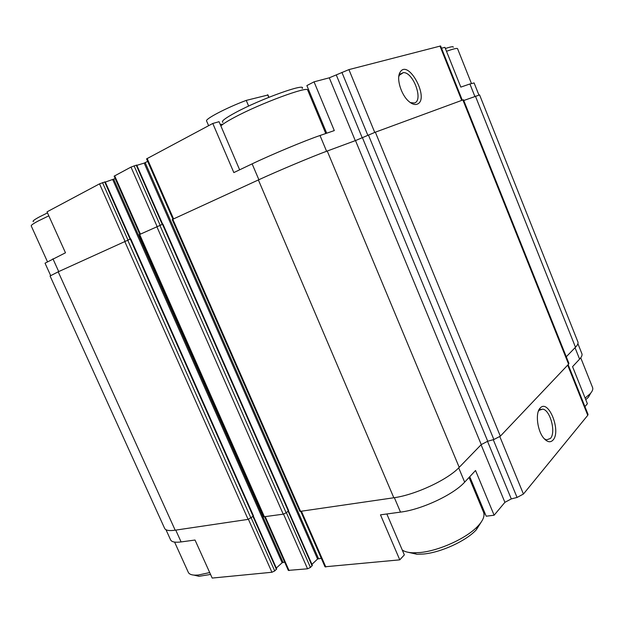 <?xml version="1.0" encoding="UTF-8"?>
<svg xmlns="http://www.w3.org/2000/svg" width="624" height="624" viewBox="0 0 624 624"><rect width="100%" height="100%" fill="white"/><g stroke="black" fill="none" stroke-linecap="round" stroke-linejoin="round"><path stroke-width="0.94" d="M581.857 353.59L581.896 353.699C582.403 355.111 581.638 356.92 579.595 359.128L572.567 366.655L587.387 403.728L584.938 406.645M474.856 96.4L469.911 83.983L460.816 87.11L444.912 47.33L441.519 48.227M258.882 179.72L252.127 163.862L233.836 172.583L212.784 123.466L219.055 121.696L239.639 169.814M326.695 133.208L306.868 85.589L314.044 81.838L334.3 130.588L320.011 135.502C305.191 140.517 271.378 154.635 252.127 163.862M386.841 513.973L404.344 554.892L399.773 559.845L380.484 514.839L400.507 512.117C421.707 509.551 453.586 494.59 464.662 482.141L458.702 467.86M469.747 476.697L486.205 516.204L494.122 515.221L475.543 470.496L464.662 482.141M253.328 516.118L276.705 568.877L274.724 570.952L271.916 572.263L212.183 578.066L195.031 540.033L181.1 541.928L175.757 530.111M124.972 241.176L99.528 183.846L47.018 211.848L65.481 252.79L45.037 263.188L50.638 275.519M172.934 219.157L146.57 158.878L212.784 123.466M314.044 81.838L329.293 77.813L348.917 69.607L440.614 45.973L462.29 100.144M469.911 83.983L474.1 82.945M99.528 183.846L105.206 181.834L130.517 238.953M105.316 182.083L115.206 178.573M139.846 234.343L114.137 176.163L130.985 167.084L136.718 165.064L162.669 224.203M136.843 165.344L144.191 163.098L147.662 161.374M220.249 124.48L222.253 124.215M253.141 516.29L253.461 515.806L130.759 238.875L58.204 271.814L50.076 275.987L164.603 528.325C165.586 530.423 169.112 531.047 175.188 530.197L248.118 519.379L253.141 516.29L130.283 239.039M288.304 510.994L288.6 510.518L162.926 224.117L139.105 234.718L263.773 516.812L283.234 514.168L286.151 512.827L288.304 510.994L162.482 224.273M416.972 104.239C430.615 99.77 407.893 57.338 399.875 72.634C396.209 78.85 401.287 95.129 408.884 101.455C411.918 104.06 414.617 104.988 416.972 104.239M276.331 568.035L282.134 562.739L112.788 179.743M284.677 562.138L282.134 562.739M311.945 564.385L317.569 559.018L144.191 163.098M321.282 558.285L317.569 559.018M568.581 364.174L500.331 436.184L493.873 439.522L487.726 441.238L481.252 444.584L459.209 467.345C447.814 479.7 415.288 494.887 393.822 497.765L299.894 511.423L172.185 219.539L258.383 179.946C278.047 170.882 312.367 156.476 327.241 151.024L355.501 140.572L375.352 132.179L463.468 99.754L568.924 363.386L568.581 364.174L462.868 99.934M463.765 100.503L479.591 94.918L577.863 341.812M566.272 356.764L575.492 347.248C577.59 345.056 578.393 343.278 577.91 341.921M300.838 511.555L325.003 566.787L399.773 559.845M494.122 515.221L504.902 502.336L481.088 444.756M568.136 364.65L588.05 414.406L587.753 415.311L523.435 494.036L517.062 497.453L511.29 498.911L504.902 502.336M553.059 440.021C561.436 431.168 548.457 398.619 540.244 408.01C535.025 412.612 537.303 431.324 544.066 438.539C547.521 442.244 550.516 442.736 553.059 440.021M165.992 529.729L170.57 539.815C171.584 541.983 175.094 542.693 181.1 541.928M264.693 516.922L288.319 570.391L307.554 568.799L310.44 567.45L312.367 565.336L288.46 510.853M483.639 512.499L485.542 514.621M410.311 102.593L414.391 103.007C423.719 100.62 413.283 71.877 403.33 72.618L399.352 75.231L398.759 76.744M544.331 438.836L546.562 439.881L550.423 438.454C556.226 432.526 550.235 409.906 542.693 409.118L539.144 410.296L538.301 411.403M47.494 212.901L39.546 216.832C34.265 219.671 32.214 221.278 33.376 221.66M48.82 215.834L38.298 220.958C33.314 223.603 30.958 225.264 31.231 225.927L47.377 261.55M302.195 88.483C306.86 82.43 260.707 98.904 235.599 112.531C225.014 118.256 220.802 121.54 222.955 122.374M307.694 90.129L307.671 90.067C308.131 85.816 260.302 103.467 234.663 117.273C227.3 121.181 222.713 124.082 220.888 125.986M209.703 572.567L198.471 574.993L195.218 575.156C191.42 575.071 189.111 574.127 188.292 572.309L174.587 542.092M210.553 574.447L199.009 576.303L193.853 575.086M483.483 512.101L483.569 512.312C484.918 515.923 483.101 520.447 478.109 525.868C467.181 537.974 439.14 550.867 419.999 552.529L412.909 552.794C408.174 552.599 404.625 551.678 402.262 550.025M481.393 521.812L476.33 529.76C466.346 540.836 440.918 552.536 423.454 554.026L416.98 554.26L408.135 552.287M453.219 47.229C453.617 46.246 451.012 46.667 445.388 48.508M457.564 48.664L457.548 48.633C457.088 47.978 453.406 48.867 446.495 51.285M592.566 387.504L592.613 387.613C593.206 389.267 592.363 391.342 590.078 393.838L585.125 398.081M590.834 392.972L588.362 397.277L585.764 399.68M267.969 95.004L246.238 100.394C226.512 107.749 204.695 119.192 206.606 121.009L208.619 125.689M267.68 94.723L268.788 97.344M246.238 100.394L248.641 106.072M173.566 218.876L147.147 158.465M326.586 151.265L320.011 135.502M355.282 140.65L329.293 77.813M58.718 271.58L52.923 258.773M362.224 137.787L336.32 75.044M367.84 135.307L341.913 72.376M374.743 132.405L348.917 69.607M461.705 100.363L439.959 46.028M127.943 239.944L102.523 182.614M130.049 239.125L104.699 181.935M283.054 562.302L113.771 179.338M140.4 234.094L114.644 175.789M157.076 226.442L130.985 167.084M160.134 225.17L134.066 165.812M162.224 224.367L136.235 165.149M318.513 558.581L145.205 162.677M300.69 511.579L172.801 219.227M393.822 497.765L258.383 179.946M459.209 467.345L327.241 151.024M481.252 444.584L355.501 140.572M487.726 441.238L362.435 137.693M493.873 439.522L368.433 135.041M500.331 436.184L375.352 132.179M575.492 347.248L475.433 96.19M175.188 530.197L58.204 271.814M248.118 519.379L124.691 241.301M250.949 518.076L127.655 240.053M264.482 516.953L139.651 234.437M283.234 514.168L156.803 226.567M286.151 512.827L159.861 225.28M325.829 567.029L301.525 511.454M400.507 512.117L394.36 497.679M511.29 498.911L487.508 441.308M517.062 497.453L493.264 439.686M523.435 494.036L499.832 436.644M587.753 415.311L567.676 365.134M579.595 359.128L575.039 347.716M271.916 572.263L248.422 519.316M274.724 570.952L251.191 517.881M276.416 569.408L252.946 516.446M289.06 570.601L265.301 516.828M307.554 568.799L283.522 514.114M310.44 567.45L286.369 512.632M312.101 565.867L288.101 511.173M478.904 95.004L474.1 82.93M581.896 353.699L577.902 343.668M399.976 74.264L403.33 72.618M399.352 75.231L399.875 72.634M539.9 409.672L542.693 409.118M539.144 410.296L540.244 408.01M307.671 90.067L325.775 133.52M199.009 576.303L195.218 575.156M469.045 477.446L483.569 512.312M476.33 529.76L478.109 525.868M416.98 554.26L412.909 552.794M457.548 48.633L471.432 83.476M580.726 357.778L592.613 387.613M588.362 397.277L590.078 393.838M267.953 94.973L268.928 97.289"/></g></svg>

